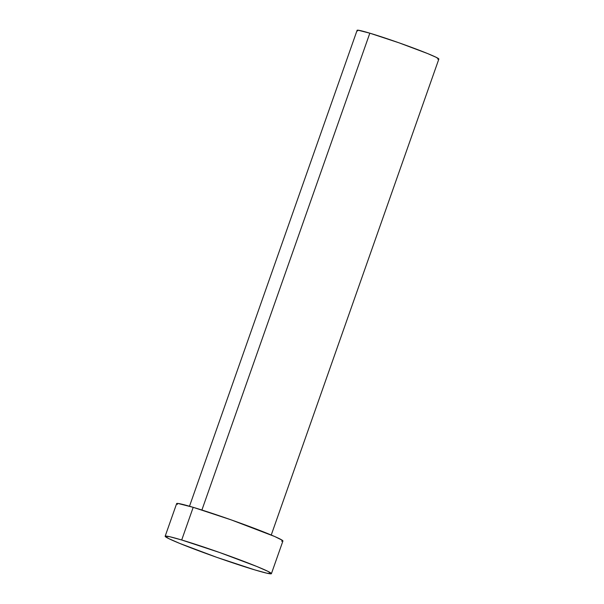 <?xml version="1.0" encoding="UTF-8"?>
<svg xmlns="http://www.w3.org/2000/svg" width="604" height="604" viewBox="0 0 604 604"><rect width="100%" height="100%" fill="white"/><g stroke="black" fill="none" stroke-linecap="round" stroke-linejoin="round"><path stroke-width="0.91" d="M271.241 535.031L438.844 59.086A43.329 2.114 -160.6 0 0 414.427 48.418A43.329 2.114 -160.6 0 0 369.829 33.182L201.91 510.025L369.829 33.182A43.329 2.114 -160.6 0 0 357.107 30.306L189.497 506.243M271.415 573.664L282.914 541.01A56.331 2.748 -160.6 0 0 251.173 527.141A56.331 2.748 -160.6 0 0 193.197 507.33L181.698 539.991L193.197 507.33A56.331 2.748 -160.6 0 0 176.655 503.585L165.156 536.246A56.331 2.748 19.4 0 1 181.698 539.991A56.331 2.748 19.4 0 1 239.675 559.795A56.331 2.748 19.4 0 1 271.415 573.664A56.331 2.748 19.4 0 1 254.873 569.919A56.331 2.748 19.4 0 1 196.896 550.108A56.331 2.748 19.4 0 1 165.156 536.246L169.739 536.714L181.698 539.991L219.66 552.524L256.821 566.476L267.889 571.331L271.407 573.687L266.832 573.188L254.873 569.919L216.912 557.386L179.75 543.426L168.682 538.579L165.164 536.224M177.417 504.4L176.662 503.562L177.953 503.449L193.197 507.33L231.166 519.863L274.722 536.518L282.151 540.195L282.906 541.025L281.615 541.146M357.689 30.932L357.115 30.291L358.104 30.2L369.829 33.182L399.033 42.824L427.617 53.56L436.133 57.297L438.836 59.109L437.847 59.192"/></g></svg>
